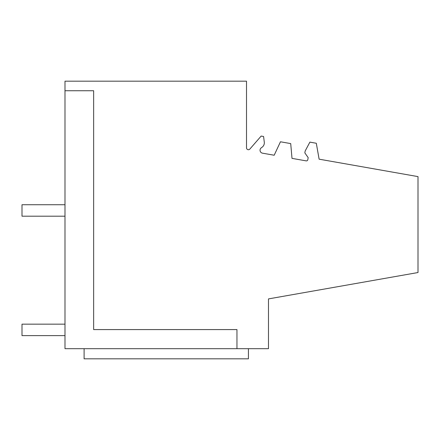 <?xml version="1.0" encoding="UTF-8"?>
<svg xmlns="http://www.w3.org/2000/svg" width="440" height="440" viewBox="0 0 440 440"><rect width="100%" height="100%" fill="white"/><g stroke="black" fill="none" stroke-linecap="round" stroke-linejoin="round"><path stroke-width="0.66" d="M236.957 348.689L268.483 348.689L268.483 298.903L418 272.536L418 176.611L319.116 159.176L316.305 143.259L309.887 142.126L305.173 150.992L304.838 152.878L308.171 157.636L307.808 159.704A1.435 1.435 0 0 1 306.147 160.87L292.006 158.373L290.714 143.594L280.456 141.785L274.186 155.232L262.51 153.175A2.981 2.981 0 0 1 261.278 147.823L262.081 147.235A5.445 5.445 0 0 0 264.286 142.17L263.588 136.494L261.162 136.065L249.865 149.055A1.909 1.909 0 0 1 246.51 147.807L246.51 81.186L64.994 81.186L64.994 90.739L93.654 90.739L93.654 329.582L236.957 329.582L236.957 348.689L64.994 348.689L64.994 90.739M84.101 348.689L84.101 358.815L248.424 358.815L248.424 348.689M64.994 335.621L22 335.621L22 324.154L64.994 324.154M64.994 216.2L22 216.2L22 204.732L64.994 204.732"/></g></svg>

